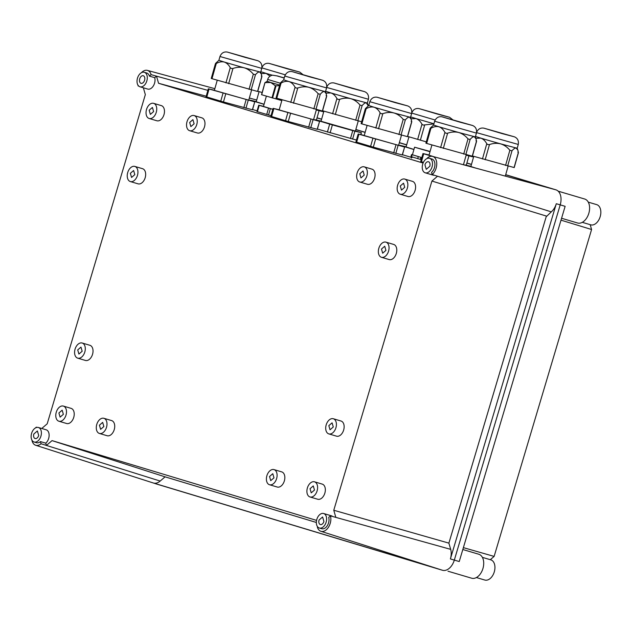 <?xml version="1.0" encoding="UTF-8"?>
<svg xmlns="http://www.w3.org/2000/svg" width="632" height="632" viewBox="0 0 632 632"><rect width="100%" height="100%" fill="white"/><g stroke="black" fill="none" stroke-linecap="round" stroke-linejoin="round"><path stroke-width="0.95" d="M381.467 257.295L389.201 259.578A7.9 5.08 -73.5 0 0 396.296 253.472A7.9 5.08 -73.5 0 0 393.681 244.434L385.939 242.143A7.9 5.08 -73.5 0 0 378.845 248.25A7.9 5.08 -73.5 0 0 381.467 257.295A7.9 5.08 -73.5 0 0 388.562 251.18A7.9 5.08 -73.5 0 0 385.939 242.143M385.931 250.391L382.676 253.187L381.475 249.048L384.73 246.243L385.931 250.391M359.766 182.008L367.5 184.291A7.9 5.08 -73.5 0 0 374.594 178.185A7.9 5.08 -73.5 0 0 371.979 169.147L364.245 166.856A7.9 5.08 -73.5 0 0 357.143 172.963A7.9 5.08 -73.5 0 0 359.766 182.008A7.9 5.08 -73.5 0 0 366.86 175.901A7.9 5.08 -73.5 0 0 364.245 166.856M364.23 175.104L360.975 177.9L359.774 173.761L363.029 170.964L364.23 175.104M149.144 118.484L156.886 120.775A7.9 5.08 -73.5 0 0 163.98 114.669A7.9 5.08 -73.5 0 0 161.358 105.623L153.623 103.34A7.9 5.08 -73.5 0 0 146.529 109.447A7.9 5.08 -73.5 0 0 149.144 118.484A7.9 5.08 -73.5 0 0 156.246 112.378A7.9 5.08 -73.5 0 0 153.623 103.34M153.615 111.588L150.361 114.384L149.16 110.245L152.415 107.44L153.615 111.588M189.647 130.706L197.389 132.989A7.9 5.08 -73.5 0 0 204.484 126.882A7.9 5.08 -73.5 0 0 201.861 117.844L194.127 115.553A7.9 5.08 -73.5 0 0 187.032 121.66A7.9 5.08 -73.5 0 0 189.647 130.706A7.9 5.08 -73.5 0 0 196.75 124.591A7.9 5.08 -73.5 0 0 194.127 115.553M194.119 123.801L190.864 126.598L189.663 122.458L192.918 119.653L194.119 123.801M130.342 181.558L138.084 183.841A7.9 5.08 -73.5 0 0 145.178 177.734A7.9 5.08 -73.5 0 0 142.555 168.697L134.821 166.413A7.9 5.08 -73.5 0 0 127.727 172.52A7.9 5.08 -73.5 0 0 130.342 181.558A7.9 5.08 -73.5 0 0 137.444 175.451A7.9 5.08 -73.5 0 0 134.821 166.413M134.814 174.653L131.559 177.458L130.358 173.31L133.613 170.514L134.814 174.653M77.697 358.154L85.431 360.445A7.9 5.08 -73.5 0 0 92.533 354.339A7.9 5.08 -73.5 0 0 89.91 345.293L82.176 343.01A7.9 5.08 -73.5 0 0 75.074 349.117A7.9 5.08 -73.5 0 0 77.697 358.154A7.9 5.08 -73.5 0 0 84.799 352.048A7.9 5.08 -73.5 0 0 82.176 343.01M82.168 351.258L78.913 354.054L77.712 349.915L80.967 347.11L82.168 351.258M58.895 421.228L66.629 423.511A7.9 5.08 -73.5 0 0 73.731 417.404A7.9 5.08 -73.5 0 0 71.108 408.367L63.374 406.084A7.9 5.08 -73.5 0 0 56.272 412.19A7.9 5.08 -73.5 0 0 58.895 421.228A7.9 5.08 -73.5 0 0 65.997 415.121A7.9 5.08 -73.5 0 0 63.374 406.084M63.366 414.323L60.111 417.128L58.91 412.98L62.165 410.184L63.366 414.323M99.398 433.441L107.132 435.732A7.9 5.08 -73.5 0 0 114.234 429.626A7.9 5.08 -73.5 0 0 111.611 420.58L103.877 418.297A7.9 5.08 -73.5 0 0 96.775 424.404A7.9 5.08 -73.5 0 0 99.398 433.441A7.9 5.08 -73.5 0 0 106.5 427.335A7.9 5.08 -73.5 0 0 103.877 418.297M103.869 426.545L100.614 429.341L99.414 425.194L102.66 422.397L103.869 426.545M269.508 484.744L277.25 487.035A7.9 5.08 -73.5 0 0 284.345 480.928A7.9 5.08 -73.5 0 0 281.73 471.883L273.988 469.6A7.9 5.08 -73.5 0 0 266.894 475.706A7.9 5.08 -73.5 0 0 269.508 484.744A7.9 5.08 -73.5 0 0 276.611 478.637A7.9 5.08 -73.5 0 0 273.988 469.6M273.98 477.847L270.725 480.644L269.524 476.504L272.779 473.7L273.98 477.847M310.012 496.965L317.754 499.248A7.9 5.08 -73.5 0 0 324.848 493.142A7.9 5.08 -73.5 0 0 322.233 484.104L314.491 481.813A7.9 5.08 -73.5 0 0 307.397 487.92A7.9 5.08 -73.5 0 0 310.012 496.965A7.9 5.08 -73.5 0 0 317.114 490.851A7.9 5.08 -73.5 0 0 314.491 481.813M314.483 490.061L311.228 492.857L310.028 488.718L313.282 485.913L314.483 490.061M328.814 433.892L336.556 436.175A7.9 5.08 -73.5 0 0 343.65 430.068A7.9 5.08 -73.5 0 0 341.035 421.031L333.293 418.739A7.9 5.08 -73.5 0 0 326.199 424.854A7.9 5.08 -73.5 0 0 328.814 433.892A7.9 5.08 -73.5 0 0 335.916 427.785A7.9 5.08 -73.5 0 0 333.293 418.739M333.285 426.987L330.03 429.792L328.83 425.644L332.084 422.848L333.285 426.987M400.269 194.221L408.003 196.505A7.9 5.08 -73.5 0 0 415.098 190.398A7.9 5.08 -73.5 0 0 412.483 181.36L404.741 179.077A7.9 5.08 -73.5 0 0 397.647 185.184A7.9 5.08 -73.5 0 0 400.269 194.221A7.9 5.08 -73.5 0 0 407.363 188.115A7.9 5.08 -73.5 0 0 404.741 179.077M404.733 187.317L401.478 190.121L400.277 185.974L403.532 183.177L404.733 187.317M139.727 78.803A3.95 2.536 106.5 0 1 143.274 75.745A3.95 2.536 106.5 0 1 144.586 80.264A3.95 2.536 106.5 0 1 141.039 83.321A3.95 2.536 106.5 0 1 139.727 78.803M144.317 72.277A7.568 4.866 -73.5 0 0 144.301 72.277A7.568 4.866 -73.5 0 0 137.492 78.139A7.568 4.866 -73.5 0 0 139.996 86.789A7.568 4.866 -73.5 0 0 140.012 86.789A7.568 4.866 -73.5 0 0 146.822 80.928A7.568 4.866 -73.5 0 0 144.317 72.277M317.043 117.789L321.625 119.171M355.84 129.489L365.154 132.301M399.377 142.619L406.676 144.823M466.906 162.985L471.48 164.367M505.703 174.685L555.876 189.821A13.161 8.461 106.5 0 1 560.213 204.879L454.321 560.094A13.161 8.461 106.5 0 1 442.463 570.262L157.242 484.246A13.161 8.461 106.5 0 1 157.147 484.215A13.161 8.461 106.5 0 1 157.06 484.183M140.012 86.789L147.746 89.08A7.568 4.866 -73.5 0 0 147.746 89.08A7.568 4.866 -73.5 0 0 153.371 85.881A7.568 4.866 -73.5 0 0 154.714 77.681L149.397 76.109A7.568 4.866 -73.5 0 0 146.735 72.996A7.568 4.866 -73.5 0 0 146.719 72.988A7.568 4.866 -73.5 0 0 146.703 72.988L144.301 72.277M317.011 117.9L321.593 119.282M355.808 129.6L365.122 132.412M399.345 142.729L406.645 144.933M466.874 163.095L471.448 164.478M505.671 174.795L551.981 188.763A13.075 8.406 106.5 0 0 551.839 188.723L432.612 156.404A10.254 6.596 106.5 0 1 436.112 168.167A10.254 6.596 -73.5 0 1 432.185 174.566L431.561 172.386A7.568 4.866 -73.5 0 0 434.927 164.786A7.568 4.866 -73.5 0 0 431.956 159.011A7.568 4.866 -73.5 0 0 431.94 159.011A7.568 4.866 -73.5 0 0 431.925 159.003M427.509 158.34L427.406 157.968A10.254 6.596 106.5 0 1 432.612 156.404M551.294 211.862A13.075 8.406 106.5 0 0 556.294 203.717L450.395 558.933A13.075 8.406 106.5 0 0 450.679 549.358L448.886 543.133L546.167 216.808L551.294 211.862L432.185 174.566M321.743 528.739A7.568 4.866 -73.5 0 0 321.759 528.739A7.568 4.866 -73.5 0 0 327.384 525.548A7.568 4.866 -73.5 0 0 328.727 517.347L330.433 515.878L450.679 549.358M330.433 515.878A10.254 6.596 106.5 0 1 328.608 527.001A10.254 6.596 106.5 0 1 320.969 531.314A10.254 6.596 106.5 0 1 320.898 531.291A10.254 6.596 106.5 0 1 317.367 527.088L317.635 526.851M320.898 531.291L438.529 569.005A13.075 8.406 106.5 0 0 438.616 569.029L153.394 483.014A13.075 8.406 106.5 0 0 160.18 481.055L165.086 476.844L52.037 440.615L46.42 445.434L160.18 481.055M36.514 442.716A7.568 4.866 -73.5 0 0 36.53 442.724A7.568 4.866 -73.5 0 0 40.44 441.586L41.072 443.759L46.42 445.434L45.765 443.158A7.568 4.866 -73.5 0 0 49.13 435.559A7.568 4.866 -73.5 0 0 46.16 429.784A7.568 4.866 -73.5 0 0 46.144 429.776A7.568 4.866 -73.5 0 0 46.128 429.776L38.41 427.493A7.568 4.866 -73.5 0 0 31.6 433.354A7.568 4.866 -73.5 0 0 34.096 442.005A7.568 4.866 -73.5 0 0 34.112 442.005A7.568 4.866 -73.5 0 0 40.922 436.143A7.568 4.866 -73.5 0 0 38.426 427.493A7.568 4.866 -73.5 0 0 38.41 427.493M41.072 443.759A10.254 6.596 106.5 0 1 35.676 445.268A10.254 6.596 106.5 0 1 31.908 440.062M141.394 72.704A10.254 6.596 106.5 0 1 147.39 70.389A10.254 6.596 106.5 0 1 151.111 74.647L156.507 76.148L154.714 77.681M138.313 85.62L137.808 84.846M151.111 74.647L149.397 76.109M138.037 85.849L138.74 86.071M448.886 543.133L333.775 510.253L335.837 517.379M316.348 522.466L165.086 476.844M35.503 427.919A10.254 6.596 106.5 0 1 36.285 427.169L37.075 427.39M40.44 441.586L45.765 443.158M206.214 96.206L158.561 83.282L156.507 76.148L207.865 90.368M41.759 428.48L47.195 423.819L145.336 94.626L143.361 87.785M423.1 163.064L158.561 83.282M429.539 158.3A7.568 4.866 -73.5 0 0 429.523 158.292A7.568 4.866 -73.5 0 0 422.721 164.162A7.568 4.866 -73.5 0 0 425.218 172.805A7.568 4.866 -73.5 0 0 425.233 172.812A7.568 4.866 -73.5 0 0 432.043 166.943A7.568 4.866 -73.5 0 0 429.539 158.3M425.233 172.812L432.967 175.096A7.568 4.866 -73.5 0 0 432.967 175.096A7.568 4.866 -73.5 0 0 434.247 175.206M546.388 216.073L431.917 181.052L437.534 176.241M332.59 516.478A7.568 4.866 -73.5 0 0 331.381 515.799A7.568 4.866 -73.5 0 0 331.365 515.799A7.568 4.866 -73.5 0 0 331.35 515.791L323.631 513.508A7.568 4.866 -73.5 0 0 316.822 519.378A7.568 4.866 -73.5 0 0 319.326 528.02A7.568 4.866 -73.5 0 0 319.342 528.028A7.568 4.866 -73.5 0 0 326.144 522.158A7.568 4.866 -73.5 0 0 323.647 513.516A7.568 4.866 -73.5 0 0 323.631 513.508M316.569 520.389L52.037 440.615M424.949 164.818A3.95 2.536 106.5 0 1 428.496 161.768A3.95 2.536 106.5 0 1 429.807 166.287L426.26 169.337L424.949 164.818M38.694 435.48A3.95 2.536 106.5 0 1 35.139 438.537A3.95 2.536 106.5 0 1 33.828 434.018L37.383 430.961L38.694 435.48M323.916 521.503A3.95 2.536 106.5 0 1 320.361 524.552A3.95 2.536 106.5 0 1 319.057 520.033L322.604 516.984L323.916 521.503M333.775 510.253L431.917 181.052M584.639 199.009A12.506 8.034 106.5 0 1 584.671 199.017A12.506 8.034 106.5 0 1 584.695 199.025A12.506 8.034 106.5 0 1 588.827 213.308A12.506 8.034 106.5 0 1 577.577 223.001A12.506 8.034 106.5 0 1 577.553 222.993M584.671 199.017L558.167 191.164M478.748 554.225A12.506 8.034 106.5 0 1 478.772 554.232A12.506 8.034 106.5 0 1 478.803 554.24A12.506 8.034 106.5 0 1 482.935 568.524A12.506 8.034 106.5 0 1 471.685 578.217A12.506 8.034 106.5 0 1 471.654 578.209L447.969 571.209M454.321 560.086L459.235 561.54L565.134 206.324L556.294 203.717M561.011 220.157L591.584 229.511L590.185 224.668M591.584 229.511L494.129 556.405L463.382 547.636M490.29 559.699L494.129 556.405M588.266 202.137L596.679 204.626A10.531 6.77 106.5 0 1 600.179 216.681A10.531 6.77 106.5 0 1 590.707 224.826L582.293 222.338M482.374 557.361L490.788 559.841A10.531 6.77 106.5 0 1 494.279 571.897A10.531 6.77 106.5 0 1 484.815 580.042L476.402 577.553M323.695 111.848L316.3 109.976M258.82 105.212L263.489 106.326M257.019 111.54L257.422 111.682L259.215 105.354L272.827 109.368M272.842 109.312L263.994 106.595M257.422 111.682L271.033 115.695M281.817 100.599L261.53 94.697L264.958 82.721M264.974 82.642L267.162 81.331L270.749 82.492L264.974 82.642L261.688 94.745M279.534 85.707L275.394 85.778L270.749 82.492L279.707 85.099M284.21 78.052L276.911 75.887L284.258 77.878M473.558 157.044L466.163 155.172M252.587 109.518L257.113 110.877M287.299 68.809L299.734 72.08L269.129 63.398L287.299 68.809M295.507 70.966L272.771 64.464L295.507 70.966M256.26 101.586L250.169 100.148L264.058 104.335M264.081 104.24L256.205 101.791L259.088 91.616M272.321 75.224L266.127 73.391L270.085 76.132M261.166 73.573L266.127 73.391L260.811 71.7M262.138 92.533L257.777 91.221M356.456 140.051L317.39 129.062M352.103 88.354L364.538 91.624L333.941 82.942L352.103 88.354M360.311 90.51L337.575 84.009L360.311 90.51M321.064 121.131L314.973 119.693L332.377 124.899L354.868 131.187L361.425 132.728L355.437 130.919M358.257 120.949L355.389 131.085L321.838 121.494M340.016 95.598L330.931 92.936C333.341 93.789 335.339 95.661 336.911 98.568L338.009 99.421L339.621 99.35C343.484 98.015 347.213 97.786 350.807 98.671L340.016 95.598M367.998 104.959L367.342 103.048L350.815 98.671C354.347 99.785 357.412 101.918 360.003 105.062L362.112 105.631C363.771 103.632 365.17 102.708 366.323 102.858L368.266 105.9M325.97 93.117L330.931 92.936L325.614 91.245M361.646 121.747L322.581 110.766M248.771 100.03L254.759 101.839L252.508 109.794L223.459 101.965L206.056 96.751L208.307 88.804L214.406 90.242M245.445 57.465L257.872 60.735L227.275 52.053L245.445 57.465M253.653 59.621L230.917 53.12L253.653 59.621M254.759 101.839L252.365 109.77M208.307 88.804L254.625 101.815M251.599 90.06L248.724 100.196L215.18 90.605M233.35 64.709L224.273 62.047C226.683 62.892 228.673 64.772 230.253 67.679L231.352 68.532L232.963 68.461C236.826 67.126 240.555 66.897 244.15 67.782L233.35 64.709M215.441 63.658L211.246 78.455L211.981 78.692L216.294 63.492C219.138 61.912 221.8 61.43 224.273 62.047L218.893 60.309L219.968 56.509L261.759 68.367L260.676 72.166L244.157 67.782C247.689 68.896 250.746 71.029 253.337 74.173L255.454 74.742C257.106 72.743 258.512 71.819 259.665 71.969L261.332 74.07L261.869 76.267L261.277 76.053M218.893 60.309L215.694 63.279L216.294 63.492L215.694 63.279M261.893 76.693L257.698 91.498L211.981 78.692M313.575 119.574L319.571 121.384L317.311 129.339L288.271 121.51L270.859 116.296L273.119 108.349L279.21 109.786M310.249 77.009L322.683 80.28L292.087 71.598L310.249 77.009M318.457 79.166L295.721 72.664L318.457 79.166M319.571 121.384L317.177 129.315M273.119 108.349L319.429 121.36M316.403 109.605L313.527 119.74L279.984 110.15M298.162 84.254L289.077 81.591C291.486 82.436 293.485 84.317 295.057 87.224L296.155 88.077L297.767 88.006C301.63 86.671 305.359 86.442 308.953 87.327L298.162 84.254M326.136 93.615L325.488 91.703L308.961 87.327C312.492 88.441 315.55 90.574 318.149 93.718L320.258 94.287C321.909 92.288 323.315 91.364 324.469 91.514L326.136 93.615L326.673 95.811L326.08 95.598M267.162 81.331L267.699 79.434L280.245 83.203L276.05 97.999L276.784 98.237L281.098 83.029C283.942 81.457 286.604 80.975 289.077 81.591L283.697 79.853L280.497 82.824L281.098 83.029L280.497 82.824M326.697 96.238L322.502 111.042L276.784 98.237M402.45 154.714L411.693 157.487M437.154 114.005L449.589 117.275L418.992 108.593L437.154 114.005M445.37 116.162L422.634 109.66L445.37 116.162M406.123 146.782L400.024 145.344L413.921 149.531M413.944 149.436L406.06 146.987L408.951 136.812M433.915 123.777L415.99 118.587C418.4 119.44 420.391 121.312 421.971 124.22L423.069 125.073L433.876 123.912M411.021 118.769L415.99 118.587L410.674 116.896M426.292 141.868L407.632 136.417M501.966 133.55L514.393 136.82L483.796 128.138L501.966 133.55M510.174 135.706L487.438 129.205L510.174 135.706M470.927 166.327L464.828 164.889L472.894 167.322M475.754 168.096L470.872 166.532L473.755 156.357M489.871 140.794L480.794 138.131C483.204 138.985 485.202 140.857 486.774 143.764L487.872 144.617L489.484 144.546C493.347 143.211 497.076 142.982 500.67 143.867L489.871 140.794M517.853 150.155L517.205 148.244L500.678 143.867C504.21 144.981 507.267 147.114 509.858 150.258L511.975 150.827C513.626 148.828 515.033 147.904 516.186 148.054L517.853 150.155L518.39 152.352L517.798 152.138M475.833 138.313L480.794 138.131L475.477 136.441M518.414 152.786L514.219 167.583L472.444 155.962M398.634 145.226L404.622 147.035L402.371 154.99L373.322 147.161L355.919 141.947L358.17 134L364.269 135.438M395.3 102.66L407.735 105.931L377.138 97.249L395.3 102.66M403.516 104.817L380.78 98.316L403.516 104.817M404.622 147.035L402.228 154.966M358.17 134L404.488 147.011M401.462 135.256L398.587 145.392L365.043 135.801M383.213 109.905L374.136 107.243C376.546 108.088 378.536 109.968 380.116 112.875L381.215 113.728L382.826 113.657C386.689 112.322 390.418 112.093 394.013 112.978L383.213 109.905M411.195 119.266L410.539 117.355L394.02 112.978C397.552 114.092 400.609 116.225 403.2 119.369L405.317 119.938C406.969 117.939 408.375 117.015 409.528 117.165L411.195 119.266L411.732 121.463L411.132 121.249M365.304 108.854L361.109 123.651L361.844 123.888L366.149 108.688C369.001 107.108 371.663 106.626 374.136 107.243L368.748 105.505L365.557 108.475L366.149 108.688L365.557 108.475M411.756 121.889L407.561 136.694L361.844 123.888M432.114 156.302L423.709 153.781L421.457 161.729L423.432 162.321M421.457 161.729L420.722 161.492L422.974 153.544L429.073 154.982M460.112 122.205L472.538 125.476L441.942 116.794L460.112 122.205M468.32 124.362L445.584 117.86L468.32 124.362M423.709 153.781L422.974 153.544M433.908 156.752L429.01 155.188L431.901 145.012M448.017 129.449L438.94 126.787C441.349 127.632 443.34 129.513 444.92 132.42L446.018 133.273L447.63 133.202C451.493 131.867 455.222 131.638 458.816 132.523L448.017 129.449M475.999 138.811L475.343 136.899L458.824 132.523C462.355 133.636 465.413 135.769 468.004 138.914L470.121 139.482C471.772 137.484 473.178 136.559 474.332 136.71L475.999 138.811L476.536 141.007L475.943 140.794M430.108 128.399L425.913 143.195L426.647 143.432L430.961 128.233C433.805 126.653 436.467 126.171 438.94 126.787L433.56 125.049L430.36 128.02L430.961 128.233L430.36 128.02M476.56 141.434L472.365 156.238L426.647 143.432M429.997 151.72L414.576 147.201L430.076 151.451M414.576 147.201L412.419 154.8L421.821 157.629L412.427 154.777M421.244 159.659L410.95 156.586L411.519 154.564M411.527 156.791L412.103 154.769M417.72 158.648L418.289 156.625M420.343 159.406L420.92 157.384M284.202 78.076L277.725 76.03M555.876 189.821L551.981 188.763M454.321 560.094L450.395 558.933M438.616 569.029L442.463 570.262M157.242 484.246L153.394 483.014M558.198 191.188L561.011 192.025M318.741 110.663L318.876 110.189M319.35 110.3L319.215 110.79M270.33 108.665L268.537 115M268.521 108.143L266.728 114.479M271.981 97.834L275.394 85.778M276.002 85.952L272.582 98.007M468.604 155.859L468.739 155.385M469.213 155.496L469.07 155.986M261.869 67.893L285.269 74.821M361.283 132.704L360.746 134.6M354.868 131.187L352.617 139.135M352.751 130.611L350.499 138.566M332.377 124.899L330.125 132.854M329.667 124.117L327.416 132.072M326.673 87.437L368.417 99.256C368.985 95.495 367.698 92.951 364.538 91.624M332.598 113.776L336.911 98.568M335.315 114.558L339.621 99.35M355.69 120.27L360.003 105.062M357.807 120.838L362.112 105.631M248.21 100.298L245.951 108.246M246.093 99.722L243.841 107.677M225.719 94.01L223.459 101.965M223.009 93.228L220.75 101.183M209.042 89.041L206.79 96.988M225.94 82.887L230.253 67.679M228.65 83.669L232.963 68.461M249.032 89.381L253.337 74.173M251.141 89.949L255.454 74.742M257.556 91.474L261.869 76.267M313.014 119.843L310.762 127.79M310.897 119.266L308.645 127.222M290.523 113.555L288.271 121.51M287.813 112.773L285.553 120.728M273.853 108.585L271.594 116.533M283.697 79.853L284.771 76.053L326.562 87.911C327.131 84.151 325.843 81.607 322.683 80.28M290.744 102.431L295.057 87.224M293.453 103.214L297.767 88.006M313.835 108.925L318.149 93.718M315.945 109.494L320.258 94.287M322.36 111.019L326.673 95.811M411.732 113.089L435.132 120.017M417.657 139.427L421.971 124.22M420.367 140.209L424.68 125.002M476.536 132.633L518.279 144.452C518.848 140.691 517.561 138.147 514.393 136.82M482.461 158.972L486.774 143.764M485.171 159.754L489.484 144.546M505.553 165.465L509.858 150.258M507.662 166.034L511.975 150.827M514.077 167.559L518.39 152.352M398.073 145.494L395.814 153.442M395.956 144.918L393.704 152.873M375.582 139.206L373.322 147.161M372.872 138.424L370.613 146.379M358.905 134.237L356.653 142.184M368.748 105.505L369.831 101.705L411.622 113.562C412.19 109.802 410.895 107.258 407.735 105.931M375.803 128.083L380.116 112.875M378.513 128.865L382.826 113.657M398.887 134.577L403.2 119.369M401.004 135.145L405.317 119.938M407.419 136.67L411.732 121.463M433.56 125.049L434.634 121.249L476.425 133.107C476.994 129.347 475.699 126.803 472.538 125.476M440.607 147.627L444.92 132.42M443.316 148.409L447.63 133.202M463.698 154.121L468.004 138.914M465.808 154.69L470.121 139.482M472.223 156.215L476.536 141.007M35.676 445.268L157.147 484.215M147.39 70.389L214.848 88.67M249.34 98.023L256.703 100.014M431.94 159.011L429.523 158.292M321.759 528.739L319.342 528.028M36.53 442.724L34.112 442.005M561.572 218.269L577.577 223.001M462.822 549.516L478.772 554.232M316.403 120.025L319.042 110.742M258.725 105.196L256.932 111.524M263.441 106.492L266.372 96.151M264.927 82.697L261.53 94.697M277.653 76.006L272.518 75.184C270.022 75.729 268.41 77.144 267.699 79.434M466.266 165.221L468.897 155.938M302.744 74.434L299.734 72.08M261.822 67.861C263.307 64.353 265.748 62.868 269.129 63.398M361.425 132.728L360.88 134.632M323.892 111.161L321.009 121.336M326.625 87.406C328.111 83.898 330.552 82.413 333.941 82.942M367.342 103.055L368.417 99.256M217.234 80.272L214.351 90.447M261.759 68.367C262.327 64.606 261.032 62.062 257.872 60.735M219.968 56.509C221.453 53.009 223.894 51.524 227.275 52.053M260.684 72.159L261.332 74.07M282.038 99.817L279.154 109.992M284.771 76.053C286.257 72.554 288.698 71.068 292.087 71.598M325.488 91.703L326.562 87.911M452.607 119.63L449.589 117.275M411.685 113.057C413.17 109.557 415.611 108.064 418.992 108.593M508.12 166.145L505.3 176.107M476.488 132.601C477.974 129.094 480.415 127.609 483.796 128.138M517.197 148.251L518.279 144.452M367.097 125.468L364.206 135.643M369.831 101.705C371.316 98.205 373.749 96.72 377.138 97.249M410.539 117.362L411.622 113.562M466.266 154.8L463.446 164.762M434.634 121.249C436.119 117.75 438.561 116.264 441.942 116.794M475.343 136.907L476.425 133.107M411.361 158.055L412.546 157.099"/></g></svg>
